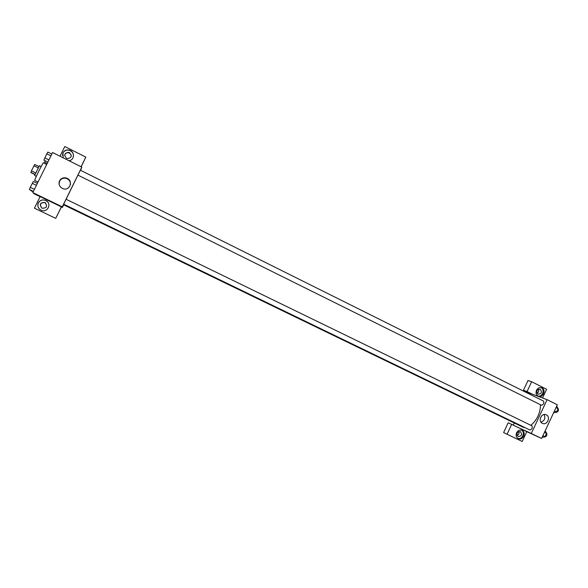 <?xml version="1.0" encoding="UTF-8"?>
<svg xmlns="http://www.w3.org/2000/svg" width="588" height="588" viewBox="0 0 588 588"><rect width="100%" height="100%" fill="white"/><g stroke="black" fill="none" stroke-linecap="round" stroke-linejoin="round"><path stroke-width="0.88" d="M35.625 172.901L31.458 170.858L33.957 165.794L34.707 164.478L38.852 166.514M34.905 174.548L31.024 172.644L31.458 170.858M34.971 174.386L30.819 172.357M36.324 176.363L34.604 175.525L39.425 165.706L41.145 166.551M38.117 167.845L33.957 165.794M46.709 164.427L43.424 162.795C43.122 162.053 34.104 180.391 34.736 180.457L38.014 182.059M40.087 196.679L34.288 193.878L32.818 192.607L52.582 152.512L81.805 167.117L80.644 170.329M63.173 157.804L62.96 152.799C64.335 150.447 66.422 149.55 69.208 150.087C74.977 151.322 74.749 160.23 68.95 160.693M60.013 156.224L64.798 146.522L85.819 157.114L81.078 166.757M73.485 156.342C73.596 153.321 72.162 151.292 69.193 150.249C66.415 149.712 64.342 150.609 62.967 152.953L62.446 155.342M69.406 152.601C72.309 156.026 71.567 158.018 67.172 158.576L66.576 158.341C63.666 154.96 64.386 152.961 68.737 152.343L69.406 152.601M64.673 155.555C65.106 153.402 66.459 152.49 68.708 152.814C70.347 153.372 71.199 154.482 71.266 156.151M85.819 157.114L81.151 166.794M59.528 180.81C61.123 178.179 63.467 177.275 66.562 178.113C73.816 180.413 69.781 191.585 62.784 188.586C59.41 186.83 58.33 184.242 59.528 180.81M63.688 204.822L62.394 207.454L62.284 206.844L32.818 192.607M62.284 206.844L81.805 167.117M70.442 184.595C70.604 181.721 69.303 179.678 66.547 178.487C63.475 177.657 61.152 178.546 59.579 181.155L59.079 184.191M57.72 204.867L56.007 204.014L57.72 204.867M61.373 206.851L40.131 196.59L34.42 208.174L55.713 218.354L61.373 206.851L62.394 207.454M38.294 202.867C39.984 200.155 42.417 199.339 45.585 200.42C52.413 203.183 47.51 213.547 40.991 210.122C38.066 208.35 37.169 205.932 38.294 202.867M47.503 201.787L45.629 200.464C42.468 199.383 40.043 200.199 38.36 202.911C37.228 205.969 38.124 208.38 41.042 210.144L41.278 210.254M44.85 202.463C47.804 206.256 46.864 208.181 42.02 208.24L42.013 208.233C39.051 204.492 39.969 202.551 44.776 202.426L44.85 202.463M41.968 208.211C39.278 204.47 40.256 202.581 44.909 202.551L45.746 203.081M55.713 218.354L61.402 206.969M531.912 425.808L66.077 199.236L63.651 204.176L529.898 429.997C532.044 429.314 532.713 427.917 531.912 425.808L531.883 425.793M77.932 175.121L541.489 405.25C543.628 404.507 544.304 403.118 543.518 401.082L80.358 170.189L66.099 199.244M63.739 204.22L63.526 204.749L522.93 427.153L525.033 427.638M540.453 404.735C540.401 412.842 537.226 419.707 530.913 425.322M513.265 425.139L514.279 422.963M528.127 393.401L528.443 392.725L523.452 390.234L528.024 380.487L531.64 381.737L546.612 389.285L542.548 397.973M516.727 426.815L511.67 424.367L507.047 434.231L522.203 441.478L526.782 431.673L516.727 426.815L531.287 433.474L547.097 399.664L528.443 392.725M537.035 393.196C538.652 392.27 539.137 390.939 538.476 389.197M517.08 435.399C518.785 434.628 519.38 433.334 518.866 431.519M507.047 434.231L503.615 432.57L508.201 422.787L511.67 424.367M537.998 394.136C536.013 391.27 536.719 389.616 540.129 389.183L540.284 389.256C542.268 392.137 541.548 393.784 538.138 394.203L537.998 394.136M538.057 396.055C542.437 397.253 545.223 389.528 541.085 387.646M536.499 390.241C537.777 387.992 539.512 387.191 541.702 387.83C546.539 389.557 543.04 398.377 538.373 396.209C536.16 394.945 535.536 392.96 536.499 390.241M518.153 436.539C516.154 433.591 516.911 431.952 520.431 431.629C522.453 434.583 521.696 436.222 518.16 436.539L518.153 436.539M517.837 438.347C522.107 439.956 525.547 432.474 521.585 430.21M516.587 432.775C517.955 430.416 519.777 429.622 522.063 430.394C526.811 432.378 522.82 441.015 518.271 438.597C516.205 437.303 515.647 435.363 516.587 432.775M532.059 394.07L527.039 391.564L531.64 381.737M527.039 391.564L523.452 390.234M526.782 431.673L541.614 438.457L557.336 404.779L547.097 399.664M546.325 414.856C551.074 416.943 547.127 425.697 542.481 423.375C537.601 421.442 541.452 412.482 546.171 414.783L546.325 414.856M541.614 438.457L531.287 433.474M540.982 422.14C544.657 420.699 545.693 418.164 544.091 414.533M526.583 431.379L529.567 432.79M542.07 437.472L544.973 436.744L546.553 433.349L545.23 430.703M544.973 436.744L542.886 435.73M546.553 433.349L544.473 432.334M546.37 432.841L546.546 432.922C547.399 435.024 546.737 436.414 544.569 437.097L544.334 436.987M553.58 412.835L556.513 412.026L558.093 408.638L556.733 406.08M556.513 412.026L554.433 410.997M558.093 408.638L556.02 407.609M557.946 408.27L558.078 408.337C558.901 410.38 558.232 411.762 556.057 412.482L555.756 412.335M33.398 191.431L29.4 189.498L30.253 187.344L33.384 181.427L37.367 183.368M34.42 189.358L30.253 187.344M36.412 185.316L32.252 183.287M47.856 162.097L43.887 160.127L46.79 153.813L47.856 152.079L51.825 154.056M48.936 159.914L44.798 157.856M50.928 155.871L46.79 153.813M33.207 191.806L30.605 190.549L30.76 190.159M47.187 163.464L44.6 162.178L45.166 160.767M68.708 152.814L68.737 152.343M66.562 178.113L66.547 178.487"/></g></svg>

